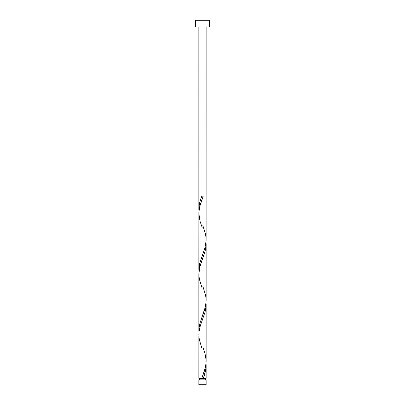 <?xml version="1.0" encoding="UTF-8"?>
<svg xmlns="http://www.w3.org/2000/svg" width="405" height="405" viewBox="0 0 405 405"><rect width="100%" height="100%" fill="white"/><g stroke="black" fill="none" stroke-linecap="round" stroke-linejoin="round"><path stroke-width="0.61" d="M198.855 379.839L198.855 384.75L206.145 384.75L206.145 379.839L198.855 379.839L206.145 379.839L206.145 384.75L198.855 384.75L198.855 379.839M199.584 378.381L199.584 379.839L199.584 378.381M205.416 379.839L205.416 378.381L205.416 379.839M195.666 20.25L195.666 27.084L209.334 27.084L209.334 20.25L195.666 20.25L195.666 27.084L209.334 27.084L209.334 20.25L195.666 20.25M198.946 211.552L198.855 27.084L198.855 209.385L199.326 204.414L200.617 199.442L201.776 196.131L203.224 196.131L199.898 205.765L198.875 212.19L198.855 270.135L199.68 263.483L204.717 248.614L206.12 240.838L206.145 27.084L206.13 238.803M203.821 376.721L203.224 378.381L206.145 378.381L206.145 365.128L205.674 370.099L203.821 376.721M206.054 302.211L205.932 364.576L204.722 370.099L201.776 378.381L198.855 378.381L201.776 378.381L205.492 367.143L206.14 361.792L206.145 304.378L205.867 308.18L205.077 311.977L200.283 325.898L199.017 331.862L198.855 378.381L198.87 335.704M198.946 333.052L198.855 274.003L198.855 330.885L199.133 327.083L199.923 323.286L205.391 306.833L206.14 301.047L206.145 243.628L205.867 247.43L205.077 251.227L199.609 267.68L198.87 274.954M206.054 362.961L206.145 378.381L203.224 378.381C205.041 373.967 206.018 369.547 206.145 365.128L206.074 363.194M202.864 347.039L205.041 353.53L206.13 360.303M206.054 241.461L206.13 299.553M198.946 272.302L198.87 214.204M202.5 378.381L203.224 378.381L202.5 378.381M198.926 211.319L198.855 209.385C198.982 204.965 199.959 200.546 201.776 196.131L203.224 196.131L199.554 207.178L198.855 213.253L199.959 220.983L202.135 227.473M202.864 225.539L205.674 234.789L206.145 239.76L205.932 243.076L204.722 248.599L199.959 262.405L198.951 267.928L198.926 272.069M202.864 286.289L205.674 295.539L206.145 300.51L205.932 303.826L204.722 309.349L199.959 323.155L198.951 328.678L198.926 332.819M202.135 348.973L199.326 339.724L198.855 334.753L199.068 331.437L200.278 325.914L205.041 312.108L206.049 306.585L206.074 302.444M202.135 288.223L199.326 278.974L198.855 274.003L199.068 270.687L200.278 265.164L205.041 251.358L206.049 245.835L206.074 241.694"/></g></svg>
